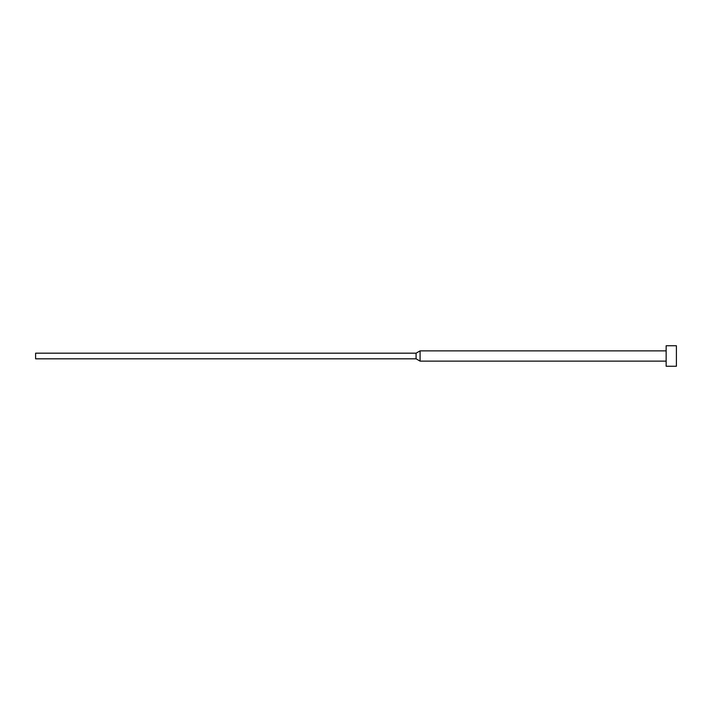 <?xml version="1.0" encoding="UTF-8"?>
<svg xmlns="http://www.w3.org/2000/svg" width="712" height="712" viewBox="0 0 712 712"><rect width="100%" height="100%" fill="white"/><g stroke="black" fill="none" stroke-linecap="round" stroke-linejoin="round"><path stroke-width="0.53" stroke-dasharray="3.56 2.67" d="M666.147 366.253L666.147 345.747M676.4 366.253L676.4 345.747M420.08 361.126L420.08 350.874M416.084 358.821L416.084 353.179M35.6 358.821L35.6 353.179"/><path stroke-width="1.07" d="M666.147 356L666.147 366.253L676.4 366.253L676.4 345.747L666.147 345.747L666.147 356M416.084 353.179L416.084 358.821L35.6 358.821L35.6 353.179L416.084 353.179L420.08 350.874L420.08 361.126L666.147 361.126M416.084 358.821L420.08 361.126M420.08 350.874L666.147 350.874"/></g></svg>
